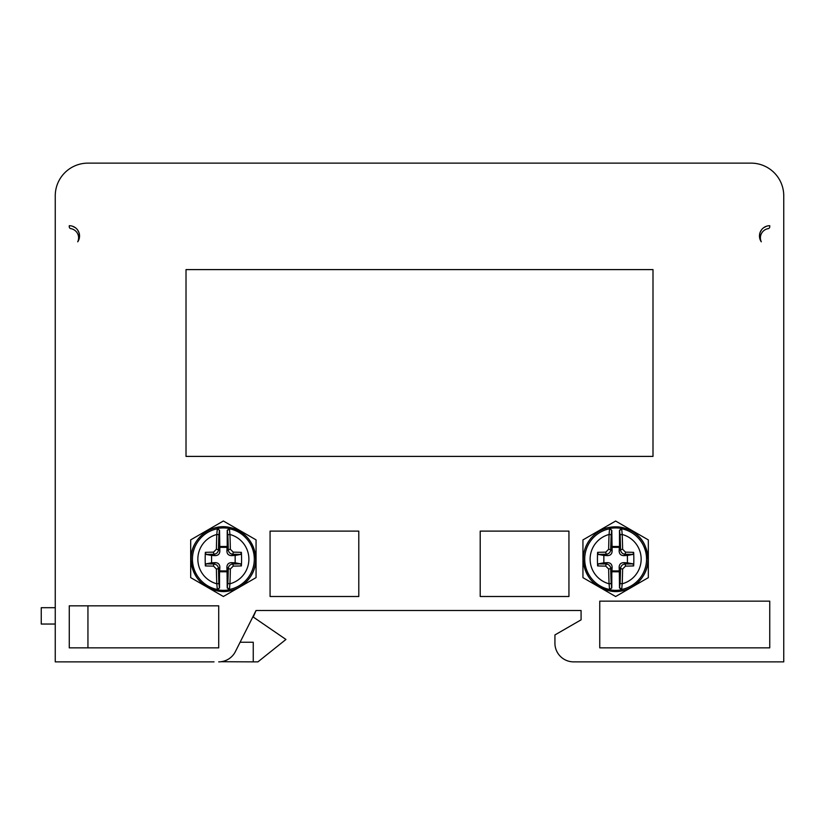 <?xml version="1.0" encoding="UTF-8"?>
<svg xmlns="http://www.w3.org/2000/svg" width="825" height="825" viewBox="0 0 825 825"><rect width="100%" height="100%" fill="white"/><g stroke="black" fill="none" stroke-linecap="round" stroke-linejoin="round"><path stroke-width="1.24" d="M218.708 661.867A18.676 18.676 0 0 0 235.393 651.585L256.059 610.5L581.078 610.5L581.078 619.843L554.926 634.941L554.926 643.191A18.676 18.676 0 0 0 573.612 661.867L783.75 661.867L783.75 195.824A32.691 32.691 0 0 0 751.059 163.133L87.945 163.133A32.691 32.691 0 0 0 55.254 195.824L55.254 661.867L214.036 661.867M769.746 225.71A10.271 10.271 0 0 0 761.289 241.818A9.343 9.343 0 0 1 768.188 228.638A1.867 1.867 0 0 0 769.746 226.803L769.746 225.71M190.688 577.613L190.688 539.87L223.369 520.998L256.059 539.87L256.059 577.613L223.369 596.496L190.688 577.613M582.945 577.655L582.945 539.911L615.636 521.039L648.326 539.911L648.326 577.655L615.636 596.527L582.945 577.655M358.793 531.114L358.793 596.496L270.074 596.496L270.074 531.114L358.793 531.114M480.212 596.496L480.212 531.114L568.941 531.114L568.941 596.496L480.212 596.496M69.269 647.862L69.269 605.828L218.708 605.828L218.708 647.862L69.269 647.862M186.017 456.4L186.017 269.6L652.998 269.6L652.998 456.4L186.017 456.4M769.746 601.157L769.746 647.862L599.754 647.862L599.754 601.157L769.746 601.157M78.612 237.847A9.343 9.343 0 0 1 77.725 241.818A10.271 10.271 0 0 0 69.269 225.71L69.269 226.803A1.867 1.867 0 0 0 70.826 228.638A9.343 9.343 0 0 1 77.725 241.818L79.035 239.157M55.254 624.04L41.25 624.04L41.25 607.695L55.254 607.695M240.085 642.252L253.254 642.252L253.254 661.867L257.926 661.867L285.945 639.458L253.254 617.038L256.059 610.5M221.038 661.722L253.254 661.867M766.569 226.215L763.702 227.669M761.434 229.938L759.969 232.805M759.866 233.135L759.866 238.807M759.969 239.157L761.289 241.818A9.343 9.343 0 0 1 760.403 237.847M79.148 238.817L79.148 233.145M79.035 232.805L77.581 229.938M75.302 227.669L72.445 226.215M768.188 228.638A1.867 1.867 0 0 0 769.746 226.803M69.269 226.803A1.867 1.867 0 0 0 70.826 228.638M219.697 547.346L227.05 547.346L226.896 550.956C226.988 553.967 228.535 555.514 231.547 555.617L235.156 555.452L235.156 562.815L231.547 562.65C228.535 562.743 226.988 564.3 226.896 567.301L228.257 568.673A54.13 4.713 90 0 1 227.855 582.966L227.215 587.916L227.05 570.921L219.697 570.921L219.852 567.301C219.759 564.3 218.202 562.743 215.201 562.65L211.582 562.815L211.582 555.452L215.201 555.617C218.202 555.514 219.759 553.967 219.852 550.956L219.532 530.351L217.326 528.516L216.81 534.476A55.997 4.878 90 0 0 216.387 549.264L213.5 552.152A55.997 4.878 180 0 0 205.353 552.337A55.729 23.554 90 0 0 205.178 559.133A55.729 23.554 90 0 0 205.353 565.868M217.326 528.516A31.206 31.206 0 0 1 229.422 528.516L227.215 530.351L227.855 535.301A54.13 4.713 90 0 1 228.257 549.594L226.896 550.956M235.156 555.452L240.673 554.421L241.395 552.358A55.997 4.878 180 0 0 233.238 552.152L230.35 549.264A55.997 4.878 -90 0 0 229.928 534.476L229.422 528.516M227.215 587.916L229.422 589.751L229.928 583.791A55.997 4.878 -90 0 0 230.35 569.002L233.238 566.115A55.997 4.878 -0 0 0 241.395 565.929A55.729 23.554 -90 0 0 241.57 559.133A55.729 23.554 -90 0 0 241.395 552.399M226.896 567.301L227.05 570.921M229.422 589.751A31.206 31.206 0 0 1 217.326 589.751L219.532 587.916L219.532 571.777L227.215 571.777M205.353 565.929A55.997 4.878 0 0 0 213.5 566.115L216.387 569.002A55.997 4.878 90 0 0 216.81 583.791L217.326 589.751M219.532 546.49L227.215 546.49L227.215 530.351M227.05 547.346L227.215 546.49M230.35 569.002L228.257 568.673C228.566 565.878 230.113 564.321 232.908 564.022L233.238 566.115M219.697 570.921L219.532 571.777M219.852 550.956L218.481 549.594C218.182 552.389 216.635 553.936 213.83 554.245L213.5 552.152M231.547 555.617L232.908 554.245C230.113 553.936 228.566 552.389 228.257 549.594L230.35 549.264M241.395 565.909L240.673 563.846A54.13 4.713 180 0 1 232.908 564.022L231.547 562.65M235.156 562.815L240.673 563.846M211.582 562.815L206.075 563.846L205.353 565.909M205.353 552.358L206.075 554.421A54.13 4.713 -0 0 1 213.83 554.245L215.201 555.617M211.582 555.452L206.075 554.421M215.201 562.65L213.83 564.022C216.635 564.321 218.182 565.878 218.481 568.673L219.852 567.301M611.954 547.346L619.317 547.346L619.152 550.956C619.255 553.967 620.802 555.514 623.813 555.617L627.423 555.452L627.423 562.815L623.813 562.65C620.802 562.743 619.255 564.3 619.152 567.301L620.524 568.673A54.13 4.713 90 0 1 620.122 582.966L619.482 587.916L619.317 570.921L611.954 570.921L612.119 567.301C612.026 564.3 610.469 562.743 607.468 562.65L603.848 562.815L603.848 555.452L607.468 555.617C610.469 555.514 612.026 553.967 612.119 550.956L611.799 530.351L609.592 528.516L609.077 534.476A55.997 4.878 90 0 0 608.654 549.264L605.767 552.152A55.997 4.878 180 0 0 597.62 552.337A55.729 23.554 90 0 0 597.444 559.133A55.729 23.554 90 0 0 597.609 565.868M609.592 528.516A31.206 31.206 0 0 1 621.679 528.516L619.482 530.351L620.122 535.301A54.13 4.713 90 0 1 620.524 549.594L619.152 550.956M627.423 555.452L632.94 554.421L633.662 552.358A55.997 4.878 180 0 0 625.505 552.152L622.617 549.264A55.997 4.878 -90 0 0 622.194 534.476L621.679 528.516M619.482 587.916L621.679 589.751L622.194 583.791A55.997 4.878 -90 0 0 622.617 569.002L625.505 566.115A55.997 4.878 -0 0 0 633.662 565.929A55.729 23.554 -90 0 0 633.837 559.133A55.729 23.554 -90 0 0 633.662 552.399M619.152 567.301L619.317 570.921M621.679 589.751A31.206 31.206 0 0 1 609.592 589.751L611.799 587.916L611.799 571.777L619.482 571.777M597.609 565.929A55.997 4.878 0 0 0 605.767 566.115L608.654 569.002A55.997 4.878 90 0 0 609.077 583.791L609.592 589.751M611.799 546.49L619.482 546.49L619.482 530.351M619.317 547.346L619.482 546.49M622.617 569.002L620.524 568.673C620.833 565.878 622.38 564.321 625.175 564.022L625.505 566.115M611.954 570.921L611.799 571.777M612.119 550.956L610.748 549.594C610.448 552.389 608.902 553.936 606.097 554.245L605.767 552.152M623.813 555.617L625.175 554.245C622.38 553.936 620.823 552.389 620.524 549.594L622.617 549.264M633.662 565.909L632.94 563.846A54.13 4.713 180 0 1 625.175 564.022L623.813 562.65M627.423 562.815L632.94 563.846M603.848 562.815L598.342 563.846L597.62 565.909M597.609 552.358L598.342 554.421A54.13 4.713 -0 0 1 606.097 554.245L607.468 555.617M603.848 555.452L598.342 554.421M607.468 562.65L606.097 564.022C608.891 564.321 610.448 565.878 610.748 568.673L612.119 567.301M87.945 605.828L87.945 647.862M255.678 559.453A32.299 32.299 0 0 0 223.534 526.835A32.299 32.299 0 0 0 191.07 559.133A32.299 32.299 0 0 0 223.214 591.432A32.299 32.299 0 0 0 255.678 559.453M227.329 530.609L229.556 528.804A30.958 30.958 0 0 1 229.556 589.462L227.329 587.658M219.532 587.916L217.192 589.462A30.958 30.958 0 0 1 217.192 528.804L219.532 530.351M227.855 582.966A1.867 0.815 2.4 0 0 229.928 583.791A25.513 25.513 0 0 0 229.928 534.476A1.867 0.815 177.6 0 0 227.855 535.301M219.419 587.658L218.893 582.966A1.867 0.815 -2.4 0 1 216.81 583.791A25.513 25.513 0 0 1 216.81 534.476A1.867 0.815 -177.6 0 1 218.893 535.301L219.419 530.609M216.387 549.264L218.481 549.594A54.13 4.713 -90 0 1 218.893 535.301M218.893 582.966A54.13 4.713 -90 0 1 218.481 568.673L216.387 569.002M233.238 552.152L232.908 554.245A54.13 4.713 0 0 1 240.673 554.421M213.5 566.115L213.83 564.022A54.13 4.713 180 0 1 206.075 563.846M647.934 559.453A32.299 32.299 0 0 0 615.801 526.835A32.299 32.299 0 0 0 583.337 559.133A32.299 32.299 0 0 0 615.471 591.432A32.299 32.299 0 0 0 647.934 559.453M619.585 530.609L621.813 528.804A30.958 30.958 0 0 1 621.813 589.462L619.585 587.658M611.799 587.916L609.458 589.462A30.958 30.958 0 0 1 609.458 528.804L611.799 530.351M620.122 582.966A1.867 0.815 2.4 0 0 622.194 583.791A25.513 25.513 0 0 0 622.194 534.476A1.867 0.815 177.6 0 0 620.122 535.301M611.686 587.658L611.16 582.966A1.867 0.815 -2.4 0 1 609.077 583.791A25.513 25.513 0 0 1 609.077 534.476A1.867 0.815 -177.6 0 1 611.16 535.301L611.686 530.609M608.654 549.264L610.748 549.594A54.13 4.713 -90 0 1 611.16 535.301M611.16 582.966A54.13 4.713 -90 0 1 610.748 568.673L608.654 569.002M625.505 552.152L625.175 554.245A54.13 4.713 0 0 1 632.94 554.421M605.767 566.115L606.097 564.022A54.13 4.713 180 0 1 598.342 563.846M255.698 559.133C256.348 578.686 236.404 595.196 217.315 590.886C200.98 586.575 192.225 575.984 191.039 559.133C190.41 539.767 209.963 523.328 228.927 527.278C245.551 531.434 254.471 542.046 255.698 559.133M647.965 559.133C648.615 578.686 628.671 595.196 609.582 590.886C593.247 586.575 584.482 575.984 583.306 559.133C583.481 549.481 587.132 541.396 594.258 534.878C609.448 520.441 637.199 526.422 645.098 545.83L647.965 559.133"/></g></svg>
